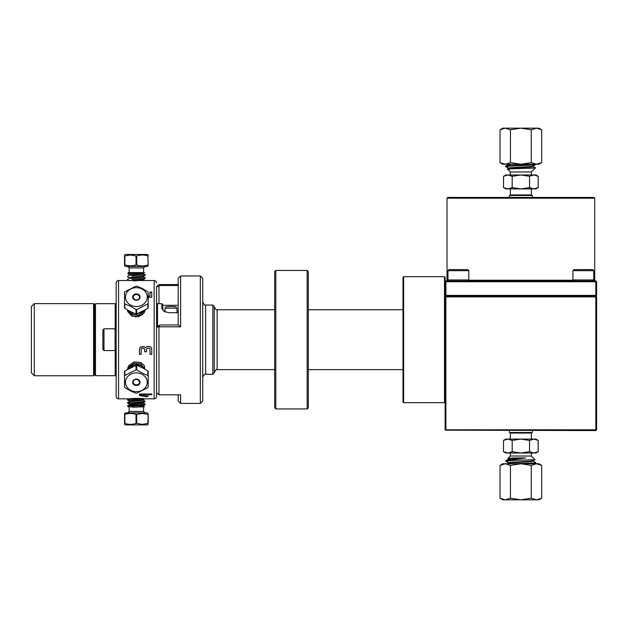 <?xml version="1.0" encoding="UTF-8"?>
<svg xmlns="http://www.w3.org/2000/svg" width="628" height="628" viewBox="0 0 628 628"><rect width="100%" height="100%" fill="white"/><g stroke="black" fill="none" stroke-linecap="round" stroke-linejoin="round"><path stroke-width="0.94" d="M274.656 275.692L274.656 271.586L275.81 270.433L275.81 408.938L274.656 407.784L274.656 275.692M307.171 270.433L308.324 271.586L308.324 407.784L307.171 408.938L307.171 270.433L275.81 270.433M93.564 303.614L94.522 304.58L94.522 374.79L93.564 375.756L93.564 303.614L34.289 303.614L34.289 375.756L93.564 375.756M34.289 375.756L31.4 372.867L31.4 306.503L34.289 303.614M532.403 430.572L532.403 432.496L509.316 432.496L509.316 430.572M508.484 458.754L507.958 458.432L510.352 456.038L531.374 456.038L531.374 453.031M531.374 456.038L535.025 459.727L506.309 460.56L525.573 457.953L516.255 457.953C508.547 458.189 506.294 458.416 509.504 458.644M510.352 439.082L510.352 433.069L531.374 433.069L531.374 439.082M518.579 432.496L514.638 433.069M514.905 432.496L514.324 433.069M533.29 460.732L533.29 461.211L531.626 461.549C524.278 462.216 501.411 462.883 510.101 463.55M535.025 459.727L531.626 461.046C524.278 461.713 501.411 462.381 510.101 463.048M533.243 461.164L535.888 462.718L533.879 463.048L512.519 463.754M535.888 462.718L535.857 463.26L530.95 463.754M506.309 460.56L505.83 461.211L508.484 462.765M513.084 460.56C505.83 460.889 504.08 461.219 507.848 461.549M447.968 270.668L449.004 269.624L467.727 269.624L468.794 270.668L447.968 270.668L447.968 279.947L468.794 279.947L467.75 280.991M572.932 270.668L573.976 269.624L592.722 269.624L593.758 270.668L572.932 270.668L572.932 279.947L593.758 279.947L592.722 280.991M509.316 197.428L509.316 195.504L532.403 195.504L532.403 197.428M509.504 169.356C499.621 168.916 525.063 168.492 533.321 168.084L535.456 167.872L531.374 171.962L510.352 171.962L510.352 174.969M535.456 167.872L533.243 166.569M531.374 188.918L531.374 194.931L510.352 194.931L510.352 188.918M510.101 168.461C501.411 167.786 524.278 167.127 531.626 166.451L533.243 166.169L535.888 164.246M510.101 168.956C501.411 168.288 524.278 167.621 531.626 166.954L533.29 166.624L533.29 166.145M510.101 164.952C507.762 164.717 507.879 164.481 510.462 164.246M508.484 168.171L505.83 166.624L505.87 166.082L508.484 164.567M507.848 166.954C497.337 166.287 525 165.619 533.879 164.952L535.857 164.654M507.848 166.451C497.337 165.784 525 165.117 533.879 164.45L535.551 164.246M402.995 281.069L402.995 277.309L403.623 276.681L403.623 402.689L402.995 402.061L402.995 281.069M445.126 402.061L444.498 402.689L444.498 276.681L445.126 277.309L445.126 429.811L595.846 429.811L595.846 296.895L445.88 296.895L445.88 429.811M447.018 198.189L447.772 197.428L593.947 197.428L594.708 198.189L447.018 198.189L447.018 280.229L448.251 280.229M214.274 306.503L214.274 372.867L212.829 374.312L212.829 305.059L214.274 306.503M200.332 275.959L202.734 278.369L202.734 401.002L200.332 403.411L200.332 275.959L180.613 275.959L180.613 326.827L158.955 326.827M178.203 285.505L159.967 285.505L158.955 284.547L178.203 284.547M156.56 286.635L156.56 392.712L158.97 394.824L180.613 394.816L180.613 403.411L178.203 401.002L178.203 394.816M156.56 282.938A2.402 2.402 0 0 0 154.158 280.528L118.566 280.528L118.566 398.843L128.897 398.843M156.56 388.693L156.56 396.433A2.402 2.402 0 0 1 154.158 398.843L154.158 280.528M142.65 314.62L135.53 317.03M144.212 365.472L140.837 362.607L134.047 362.018L128.614 365.818L127.437 369.343L128.614 365.7L134.047 361.909L140.837 362.489L144.212 365.472L144.66 367.639M149.213 346.46C150.877 346.703 151.725 347.684 151.756 349.419L151.756 354.318L149.998 354.318L149.998 349.011L149.346 348.273L147.447 348.202L146.473 349.074L146.473 351.743L144.715 351.743L144.715 349.105L143.702 348.202L141.842 348.273L141.198 349.011L141.198 354.318L139.44 354.318L139.44 349.419L140.177 347.229L143.726 346.46L145.594 347.606L147.101 346.46L149.213 346.46M148.192 296.047L149.998 296.047L149.998 292.083L151.756 292.083L151.756 297.248L148.192 297.248M148.075 396.229L146.638 396.763L139.44 395.514L139.44 394.8L146.3 396.205L146.316 394.698L139.44 394.698L139.44 394.023L151.756 394.023L151.756 394.698L148.075 394.698L148.075 396.229M128.944 398.843C130.954 398.364 135.695 398.27 143.16 398.552L144.628 398.843M144.676 398.843L154.158 398.843M131.888 276.147L145.311 274.907L131.888 276.147M127.46 276.367L129.321 275.339L143.616 273.902L145.311 274.907M131.888 279.154L145.311 277.914L131.888 279.154M127.46 279.374L129.321 278.345L143.616 276.909L145.311 277.914M128.905 280.535L127.421 279.648M129.117 278.408L129.117 277.654L127.421 276.642M143.616 402.462L129.117 403.961L127.421 402.956L145.272 401.496L143.616 402.462L143.608 403.215L145.311 404.228L140.837 404.73C131.935 405.107 127.578 405.484 127.782 405.869M145.272 404.503L143.616 405.468L143.608 406.222L144.44 406.732L143.953 406.826L133.018 407.203L132.218 405.437L145.311 404.228M143.16 398.552L127.421 399.95L144.212 398.686M144.683 398.835L143.616 399.455L143.608 400.209L145.005 401.347L127.421 402.956M143.616 399.455L129.117 400.954L127.421 399.95M144.534 368.895L140.837 365.496L134.047 364.907L128.669 368.636M132.649 366.666L132.218 365.7C135.106 364.397 137.979 364.373 140.837 365.614L144.44 368.848M145.201 369.288L140.837 363.997L134.047 363.408L128.614 367.207L127.712 369.178M127.751 369.154L128.614 367.317L134.047 363.526L140.837 364.107L145.178 369.272M127.759 310.216L131.888 314.62L138.678 315.209L144.11 311.409L144.668 310.397M144.589 310.436L138.678 315.091L131.888 314.51L127.814 310.248M145.194 310.091L144.11 312.799L138.678 316.598L131.888 316.01L127.727 311.496L127.437 310.028L127.727 311.614L131.888 316.127L138.678 316.716L144.11 312.917L145.217 310.075M118.566 398.843A2.402 2.402 0 0 1 116.164 396.433L116.164 282.938A2.402 2.402 0 0 1 118.566 280.528M156.56 302.727A0.966 0.966 0 0 0 157.526 303.685L161.812 303.685L161.812 308.481L163.979 311.402L168.83 312.713L178.203 312.713M132.218 405.437L129.407 405.869L129.258 406.395L133.018 407.203M116.164 302.727A0.966 0.966 0 0 1 115.207 303.685L95.487 303.685L95.487 375.685L115.207 375.685L115.207 350.432M116.164 376.643A0.966 0.966 0 0 0 115.207 375.685M103.981 350.557L102.89 349.466L102.89 329.904L103.981 328.813L103.981 350.557L115.081 350.557L115.081 328.813L116.164 329.904M124.532 265.927L125.498 266.484L147.235 266.484L148.192 265.927M147.847 255.957L148.192 264.985C148.192 266.225 148.192 266.225 148.192 264.985C148.192 266.225 148.192 266.225 148.192 264.985L147.847 255.957C144.15 254.717 140.437 254.717 136.708 255.957L136.708 264.985C140.405 266.225 144.118 266.225 147.847 264.985M136.017 264.985L136.017 255.957L130.451 255.015L124.532 255.957C124.532 254.717 124.532 254.717 124.532 255.957C124.532 254.717 124.532 254.717 124.532 255.957L124.532 264.985C124.532 266.225 124.532 266.225 124.532 264.985L130.451 265.927L136.708 264.985M148.192 413.444L147.235 412.886L125.498 412.886L124.532 413.444M147.847 414.386L142.281 413.444L136.708 414.386L136.708 423.413L142.281 424.355L147.847 423.413L148.192 414.386C148.192 413.145 148.192 413.145 148.192 414.386L148.192 423.413C148.192 424.654 148.192 424.654 148.192 423.413L147.847 423.413M147.847 370.944L142.281 367.686L136.708 365.378L136.708 369.892L142.281 373.15L147.847 375.458L147.847 370.944A13.463 11.665 180 0 1 148.192 371.462L148.192 387.115A13.463 11.665 180 0 1 147.847 387.633L136.708 393.207A13.463 11.665 180 0 1 136.017 393.207L130.451 390.891L124.878 387.633A13.463 11.665 180 0 1 124.532 387.115L124.532 371.462A13.463 11.665 180 0 1 124.878 370.944L124.878 375.458L136.017 369.892L136.017 365.378L124.878 370.944M147.847 308.419A13.463 11.665 0 0 0 148.192 307.901L148.192 303.395A13.463 11.665 0 0 1 147.847 303.913L136.708 309.478L136.708 313.992L147.847 308.419L147.847 303.913M148.192 303.395L148.192 292.256A13.463 11.665 0 0 0 147.847 291.73L142.281 288.48L136.708 286.164A13.463 11.665 0 0 0 136.017 286.164L124.878 291.73A13.463 11.665 0 0 0 124.532 292.256L124.532 307.901A13.463 11.665 0 0 0 124.878 308.419L130.451 311.676L136.017 313.992A13.463 11.665 0 0 0 136.708 313.992M94.522 374.72L95.487 375.685M94.522 304.651L95.487 303.685M124.532 255.015L125.498 254.458L147.235 254.458L148.192 255.015M136.017 255.957L136.708 255.957M148.192 255.957C148.192 254.717 148.192 254.717 148.192 255.957M148.192 424.355L147.235 424.913L125.498 424.913L124.532 424.355M130.93 390.451A10.872 9.412 180 0 0 145.774 387.005A10.872 9.412 180 0 0 141.802 374.147A10.872 9.412 180 0 0 126.95 377.593A10.872 9.412 180 0 0 130.93 390.451M148.192 375.976A13.463 11.665 180 0 0 147.847 375.458M130.93 305.224A10.872 9.412 0 0 0 145.774 301.778A10.872 9.412 0 0 0 141.802 288.919A10.872 9.412 0 0 0 126.95 292.365A10.872 9.412 0 0 0 130.93 305.224M136.017 313.992L136.017 309.478L130.451 306.221L124.878 303.913L124.878 308.419M136.017 309.478A13.463 11.665 0 0 0 136.708 309.478M177.002 312.713L176.994 308.113L164.983 308.128L166.428 306.676L170.989 306.464L175.557 306.676L176.994 308.113M124.532 303.395A13.463 11.665 0 0 0 124.878 303.913M136.708 369.892A13.463 11.665 180 0 0 136.017 369.892M124.878 375.458A13.463 11.665 180 0 0 124.532 375.976M136.708 423.413L136.017 423.413L136.017 414.386C132.32 413.145 128.607 413.145 124.878 414.386L124.878 423.413C128.575 424.654 132.288 424.654 136.017 423.413M124.878 423.413L124.532 423.413C124.532 424.654 124.532 424.654 124.532 423.413L124.532 414.386C124.532 413.145 124.532 413.145 124.532 414.386L124.878 414.386M139.589 255.243L142.281 255.015M116.164 388.261L116.164 387.806M136.708 365.378A13.463 11.665 180 0 0 136.017 365.378M136.708 414.386L136.017 414.386M127.641 413.695L130.451 413.444M124.878 255.957L124.878 264.985M164.285 311.582L162.778 309.321L164.285 311.582M161.812 303.685L162.778 304.651L162.778 309.321L161.812 308.481M116.164 288.346L116.164 291.188M129.195 311.025L135.499 313.812M137.665 313.655L141.292 312.155M132.218 365.7L129.344 368.259M128.905 368.503A8.949 7.748 -0 0 1 129.407 367.906M129.768 406.826L128.379 406.826L127.421 405.869L129.407 405.869M144.44 406.732L143.953 406.826M127.782 273.502L128.379 272.544L144.44 272.638L142.682 273.337L129.117 274.648L127.782 273.502C130.522 273.204 148.082 272.882 143.953 272.544M151.756 349.419L151.756 354.2L149.998 354.2M139.44 349.419L139.44 354.2L141.198 354.2M144.715 349.105L143.702 348.132L141.842 348.202L141.198 349.011M146.473 351.641L144.715 351.641M149.998 349.011L149.346 348.202L147.447 348.132L146.473 349.074M149.998 292.467L151.756 292.467L151.756 297.248M148.192 296.4L149.998 296.047M148.075 395.773L145.822 396.229L139.44 395.067L139.44 394.353M151.756 394.023L148.075 394.251L148.075 394.698M139.44 394.023L146.316 394.251L146.316 394.698M133.01 314.95L129.525 311.362M142.548 311.543L140.868 313.074M133.144 313.505L132.712 313.294M143.616 405.468L129.258 406.395M143.608 403.215L130.043 404.526L127.421 405.869M133.544 280.912L142.682 280.221L145.272 278.196M139.44 395.514L139.44 395.067M146.638 396.763L146.638 396.299M156.56 396.433L156.56 350.958M178.203 324.982L159.967 324.982L156.56 327.353L158.955 326.811L158.97 394.824M162.778 305.302L178.203 305.302M158.955 284.547L156.56 286.666L158.97 286.392L158.97 303.685M159.967 324.982L158.955 326.811M180.613 326.827L178.203 325.014L178.203 278.369L180.613 275.959M159.967 285.505L158.97 286.392M445.88 296.895L445.88 296.133L595.846 296.133L596.6 296.895L596.6 429.811L595.846 429.811L595.846 430.572L445.503 430.188M445.88 280.991L445.126 281.744L445.88 281.744L445.88 280.991L595.846 280.991L595.846 281.744L445.88 281.744L445.88 295.38L595.846 295.38L595.846 281.744L596.6 281.744L596.6 295.38L595.846 296.133L595.846 296.895L596.6 296.895M596.6 429.811L595.846 430.572M596.6 295.38L595.846 295.38L595.846 296.133M595.846 280.991L596.6 281.744M445.88 295.38L445.126 295.38L445.88 296.133L445.88 295.38M524.074 195.504L528.603 194.931L529.443 194.931L527.826 195.504M515.046 195.504L521.216 194.931M510.352 171.962L507.534 169.144L508.484 168.579M507.848 174.969L503.507 176.311L505.83 174.969L535.888 174.969L538.22 176.311L538.22 187.576L533.879 188.918L529.537 187.576L520.863 188.918L512.189 187.576L507.848 188.918L503.507 187.576L503.507 176.311L507.848 174.969L512.189 176.311L512.189 187.576M512.189 176.311L520.863 174.969L529.537 176.311L529.537 187.576M529.537 176.311L533.879 174.969L538.22 176.311M538.22 187.576L535.888 188.918L505.83 188.918L503.507 187.576M541.689 162.636L538.895 164.246L502.824 164.246L500.037 162.636L500.037 129.784L505.242 128.175L510.446 129.784L520.863 128.175L531.272 129.784L536.485 128.175L541.689 129.784L541.689 162.636L536.485 164.246L531.272 162.636L520.863 164.246L510.446 162.636L510.446 129.784M531.272 162.636L531.272 129.784M510.446 162.636L505.242 164.246L500.037 162.636M505.242 128.175L500.037 129.784L502.824 128.175L538.895 128.175L541.689 129.784M529.6 432.496L530.001 433.069M522.575 432.496L529.192 432.496C530.354 432.684 530.268 432.873 528.933 433.069M516.255 457.953C508.868 458.307 506.82 458.668 510.101 459.044M508.484 463.166L507.495 463.754M525.573 457.953C515.156 458.503 503.892 459.005 510.101 459.539M538.22 451.689L535.888 453.031L533.879 453.031L529.537 451.689L520.863 453.031L512.189 451.689L507.848 453.031L505.83 453.031L503.507 451.689L503.507 440.424L507.848 439.082L512.189 440.424L520.863 439.082L529.537 440.424L533.879 439.082L538.22 440.424L538.22 451.689L533.879 453.031L507.848 453.031L503.507 451.689M533.879 453.031L536.084 452.662M529.537 451.689L529.537 440.424M512.189 451.689L512.189 440.424M505.658 452.67L507.848 453.031M503.507 440.424L505.83 439.082L535.888 439.082L538.22 440.424M505.242 463.754L510.446 465.364L510.446 498.216L505.242 499.825L500.037 498.216L500.037 465.364L505.242 463.754L500.037 465.364L502.824 463.754L538.895 463.754L541.689 465.364L541.689 498.216L536.485 499.825L539.13 499.386M510.446 465.364L520.863 463.754L531.272 465.364L531.272 498.216L520.863 499.825L510.446 498.216M531.272 465.364L536.485 463.754L541.689 465.364M500.037 498.216L502.824 499.825L536.485 499.825L531.272 498.216M536.485 499.825L538.895 499.825L541.689 498.216M468.512 280.229L573.215 280.229M593.476 280.229L594.708 280.229L594.708 198.189M274.656 309.722L217.162 309.722L217.162 369.649C216.676 368.848 215.718 369.814 214.274 372.53M212.829 305.059L205.615 305.059L205.615 374.312C205.238 373.456 204.273 374.421 202.734 377.2M143.577 272.544L143.577 267.928L129.148 267.928L127.704 266.484M129.148 406.826L129.148 411.442L143.577 411.442L145.021 412.886M157.526 303.685L157.526 326.489M115.207 328.939L115.207 303.685M138.215 379.516A3.705 3.211 -0 0 1 139.573 383.904A3.705 3.211 -0 0 1 134.51 385.074A3.705 3.211 -0 0 1 133.16 380.694A3.705 3.211 -0 0 1 138.215 379.516M137.972 379.642A3.218 2.787 180 0 0 133.144 382.06A3.218 2.787 180 0 0 134.753 384.477A3.218 2.787 180 0 0 139.589 382.06A3.218 2.787 180 0 0 138.074 379.689M138.215 294.296A3.705 3.211 180 0 1 139.573 298.677A3.705 3.211 180 0 1 134.51 299.846A3.705 3.211 180 0 1 133.16 295.466A3.705 3.211 180 0 1 138.215 294.296M134.753 299.729A3.218 2.787 0 0 0 139.589 297.311A3.218 2.787 0 0 0 137.972 294.893A3.218 2.787 0 0 0 133.144 297.311A3.218 2.787 0 0 0 134.659 299.682M143.608 400.209L130.043 401.52L127.46 402.681M143.608 406.222L139.353 406.826M129.14 280.535L143.608 279.154M129.117 277.654L142.682 276.344L145.272 275.19M145.822 396.692L145.822 396.229M307.171 408.938L275.81 408.938M508.437 463.189L508.437 462.718M449.004 280.991L447.968 279.947M573.976 280.991L572.932 279.947M508.437 168.123L508.437 168.602M444.498 402.689L403.623 402.689M447.018 280.229L446.257 280.991M402.995 309.722L308.324 309.722M143.577 406.826L143.577 411.442M129.148 411.442L127.704 412.886M103.981 328.813L115.081 328.813M133.144 382.06C133.701 379.697 135.318 378.92 138.003 379.712L139.589 382.06M139.589 297.311C139.126 299.619 137.508 300.404 134.73 299.658L133.144 297.311M164.983 311.935L164.983 308.128M116.164 349.466L115.081 350.557M143.577 267.928L145.021 266.484M129.148 272.544L129.148 267.928M129.117 400.954L129.117 401.716M129.117 403.961L129.117 404.722M127.46 399.675L128.905 398.835M143.616 276.909L143.608 276.155M129.117 275.402L129.117 274.648M143.616 273.902L143.608 273.149M144.683 280.535L143.616 279.915M200.332 403.411L180.613 403.411M205.615 305.059C205.238 305.907 204.273 304.949 202.734 302.17M205.615 374.312L212.829 374.312M217.162 309.722C216.613 310.483 215.655 309.526 214.274 306.833M402.995 369.649L308.324 369.649M274.656 369.649L217.162 369.649M594.708 280.229L595.462 280.991M444.498 276.681L403.623 276.681M512.644 195.504L513.633 194.931M531.374 171.962L531.374 174.969M593.758 270.668L593.758 279.947M468.794 270.668L468.794 279.947M534.993 463.754L535.857 463.26M505.87 460.669L508.484 459.162M508.437 459.186L508.437 458.707M513.728 432.457L514.418 432.857M510.352 456.038L510.352 453.031"/></g></svg>
